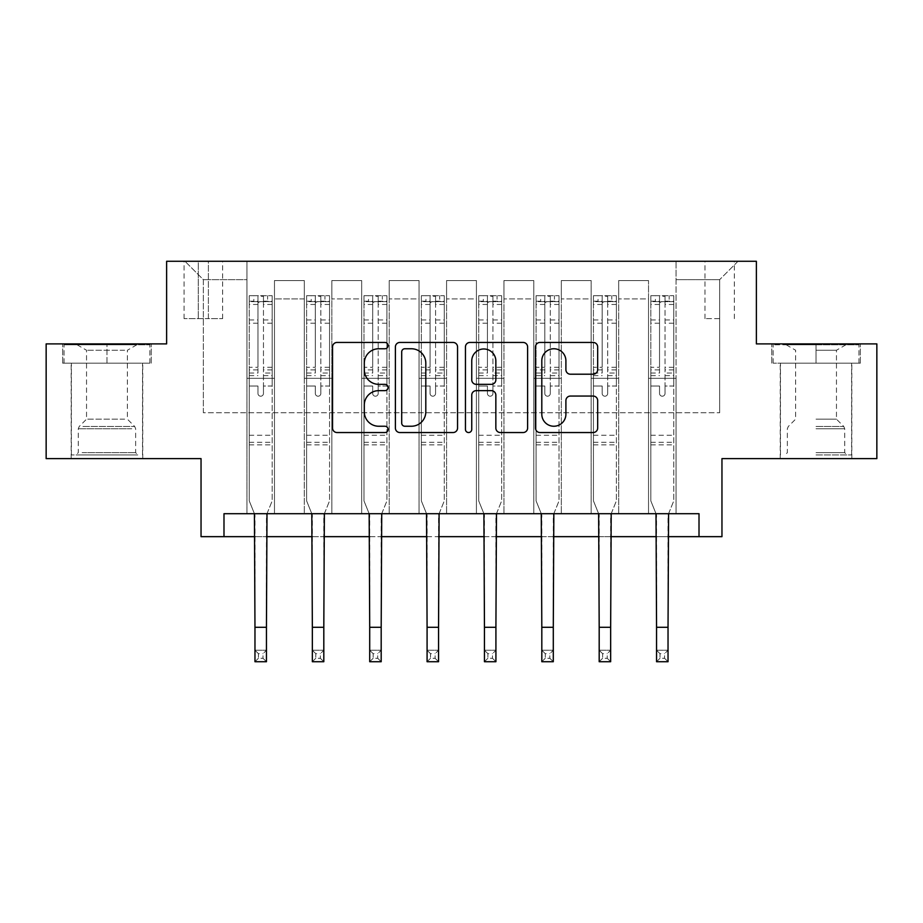 <?xml version="1.0" encoding="UTF-8"?>
<svg xmlns="http://www.w3.org/2000/svg" width="923" height="923" viewBox="0 0 923 923"><rect width="100%" height="100%" fill="white"/><g stroke="black" fill="none" stroke-linecap="round" stroke-linejoin="round"><path stroke-width="0.69" stroke-dasharray="4.62 3.46" d="M388.075 345.594A3.15 3.15 0 0 0 384.914 342.445L337.057 342.445A4.5 4.5 0 0 0 332.545 346.956L332.545 428.041A4.5 4.5 0 0 0 337.057 432.541L384.914 432.541A3.15 3.15 0 0 0 388.075 429.391A3.15 3.15 0 0 0 384.914 426.241L378.718 426.241A14.41 14.41 0 0 1 364.308 411.82L364.308 405.059A14.41 14.41 0 0 1 378.718 390.648L384.914 390.648A3.15 3.15 0 0 0 388.075 387.498A3.15 3.15 0 0 0 384.914 384.337L378.718 384.337A14.41 14.41 0 0 1 364.308 369.927L364.308 363.166A14.41 14.41 0 0 1 378.718 348.756L384.914 348.756A3.15 3.15 0 0 0 388.075 345.594M816.036 363.166L860.328 363.166L816.036 363.166L816.036 343.898L860.328 343.898L771.755 343.898L816.036 343.898L816.036 363.166L780.466 363.166L858.955 363.166L773.128 363.166L851.606 363.166L816.036 363.166L816.036 344.81L858.955 344.81L773.128 344.81L816.036 344.81L786.211 344.81L816.036 344.81L816.036 363.166M816.036 458.627L851.837 458.627L816.036 458.627M719.663 261.278L704.976 261.278L719.663 261.278M719.663 318.654L704.976 318.654L719.663 318.654M106.964 363.166L62.672 363.166L106.964 363.166L106.964 343.898L151.245 343.898L62.672 343.898L106.964 343.898L106.964 363.166L64.045 363.166L149.872 363.166L106.964 363.166L106.964 344.81L64.045 344.81L149.872 344.81L106.964 344.81L106.964 363.166M106.964 458.627L71.163 458.627L106.964 458.627M876.85 343.898L876.85 458.627L721.959 458.627L721.959 536.655L201.041 536.655L201.041 458.627L46.15 458.627L46.15 343.898L166.625 343.898L166.625 261.278L756.375 261.278L756.375 343.898L876.85 343.898M223.989 536.655L223.989 513.707L223.989 536.655L223.989 513.707L699.011 513.707L223.989 513.707L699.011 513.707L699.011 536.655M246.937 513.707L274.477 513.707L246.937 513.707L274.477 513.707L246.937 513.707L246.937 261.278L184.981 261.278L738.019 261.278L676.063 261.278L676.063 513.707L648.523 513.707L676.063 513.707L648.523 513.707L676.063 513.707L676.063 261.278L676.063 378.315L676.063 279.646L719.663 279.646L676.063 279.646L676.063 261.278L246.937 261.278L246.937 378.315L274.477 378.315L274.477 298.914L274.477 513.707L274.477 280.557L274.477 513.707L274.477 378.315L246.937 378.315L246.937 279.646L203.337 279.646L246.937 279.646L246.937 261.278L246.937 513.707M304.313 513.707L331.842 513.707L304.313 513.707L331.842 513.707L304.313 513.707L304.313 280.557L274.477 280.557L304.313 280.557L304.313 513.707L304.313 378.315L331.842 378.315L331.842 298.914L331.842 513.707L331.842 280.557L331.842 513.707L331.842 378.315L304.313 378.315L304.313 298.914L304.313 513.707M361.678 513.707L389.218 513.707L361.678 513.707L389.218 513.707L361.678 513.707L361.678 280.557L331.842 280.557L331.842 298.914L331.842 280.557L361.678 280.557L361.678 513.707L361.678 378.315L389.218 378.315L389.218 298.914L389.218 513.707L389.218 280.557L389.218 513.707L389.218 378.315L361.678 378.315L361.678 298.914L361.678 378.315L389.218 378.315L361.678 378.315L361.678 513.707M419.042 513.707L446.582 513.707L419.042 513.707L446.582 513.707L419.042 513.707L419.042 280.557L389.218 280.557L389.218 298.914L389.218 280.557L419.042 280.557L419.042 513.707L419.042 378.315L446.582 378.315L446.582 298.914L446.582 513.707L446.582 280.557L446.582 513.707L446.582 378.315L419.042 378.315L419.042 298.914L419.042 378.315L446.582 378.315L419.042 378.315L419.042 513.707M476.418 513.707L503.958 513.707L476.418 513.707L503.958 513.707L476.418 513.707L476.418 280.557L446.582 280.557L446.582 298.914L446.582 280.557L476.418 280.557L476.418 513.707L476.418 378.315L503.958 378.315L503.958 298.914L503.958 513.707L503.958 280.557L503.958 513.707L503.958 378.315L476.418 378.315L476.418 298.914L476.418 378.315L503.958 378.315L476.418 378.315L476.418 513.707M533.782 513.707L561.322 513.707L533.782 513.707L561.322 513.707L533.782 513.707L533.782 280.557L503.958 280.557L503.958 298.914L503.958 280.557L533.782 280.557L533.782 513.707L533.782 378.315L561.322 378.315L561.322 298.914L561.322 513.707L561.322 280.557L561.322 513.707L561.322 378.315L533.782 378.315L533.782 298.914L533.782 378.315L561.322 378.315L533.782 378.315L533.782 513.707M591.158 513.707L618.687 513.707L591.158 513.707L618.687 513.707L591.158 513.707L591.158 280.557L561.322 280.557L561.322 298.914L561.322 280.557L591.158 280.557L591.158 513.707L591.158 378.315L618.687 378.315L618.687 298.914L618.687 513.707L618.687 280.557L618.687 513.707L618.687 378.315L591.158 378.315L591.158 298.914L591.158 378.315L618.687 378.315L591.158 378.315L591.158 513.707M198.295 261.278L184.069 261.278L198.295 261.278L198.295 318.654L184.069 318.654L208.39 318.654L198.295 318.654L198.295 261.278M208.39 261.278L222.616 261.278L208.39 261.278L208.39 318.654L222.616 318.654L208.39 318.654L208.39 261.278M254.967 536.655L266.447 536.655M312.343 536.655L323.811 536.655M369.708 536.655L381.187 536.655M427.084 536.655L438.552 536.655M484.448 536.655L495.916 536.655M541.813 536.655L553.292 536.655M599.189 536.655L610.657 536.655M656.553 536.655L668.033 536.655M203.337 412.731L203.337 279.646L184.981 261.278L203.337 279.646L203.337 412.731L719.663 412.731L203.337 412.731M719.663 412.731L719.663 279.646L719.663 412.731M648.523 378.315L676.063 378.315L676.063 513.707L676.063 378.315L648.523 378.315L648.523 298.914L648.523 378.315L676.063 378.315L648.523 378.315L648.523 513.707L648.523 280.557L618.687 280.557L618.687 298.914L618.687 280.557L648.523 280.557L648.523 513.707L648.523 378.315M246.937 378.315L274.477 378.315L246.937 378.315M304.313 280.557L274.477 280.557L304.313 280.557L304.313 298.914L304.313 280.557M304.313 378.315L331.842 378.315L304.313 378.315M361.678 298.914L361.678 280.557L361.678 298.914L331.842 298.914L361.678 298.914M419.042 298.914L419.042 280.557L419.042 298.914L389.218 298.914L419.042 298.914M476.418 298.914L476.418 280.557L476.418 298.914L446.582 298.914L476.418 298.914M533.782 298.914L533.782 280.557L533.782 298.914L503.958 298.914L533.782 298.914M591.158 298.914L591.158 280.557L591.158 298.914L561.322 298.914L591.158 298.914M648.523 298.914L648.523 280.557L648.523 298.914L618.687 298.914L648.523 298.914M361.678 280.557L331.842 280.557L361.678 280.557M419.042 280.557L389.218 280.557L419.042 280.557M476.418 280.557L446.582 280.557L476.418 280.557M533.782 280.557L503.958 280.557L533.782 280.557M591.158 280.557L561.322 280.557L591.158 280.557M648.523 280.557L618.687 280.557L648.523 280.557M738.019 261.278L719.663 279.646L738.019 261.278M62.672 363.166L62.672 343.898L62.672 363.166M151.245 363.166L151.245 343.898L151.245 363.166M860.328 363.166L860.328 343.898L860.328 363.166M771.755 363.166L771.755 343.898L771.755 363.166M457.554 428.041L457.554 346.956A4.5 4.5 0 0 0 453.055 342.445L399.89 342.445A4.5 4.5 0 0 0 395.39 346.956L395.39 428.041A4.5 4.5 0 0 0 399.89 432.541L453.055 432.541A4.5 4.5 0 0 0 457.554 428.041M404.851 348.756A3.15 3.15 0 0 0 401.701 351.905L401.701 423.08A3.15 3.15 0 0 0 404.851 426.241L411.381 426.241A14.41 14.41 0 0 0 425.803 411.82L425.803 363.166A14.41 14.41 0 0 0 411.381 348.756L404.851 348.756M469.945 342.445L523.11 342.445A4.5 4.5 0 0 1 527.61 346.956L527.61 428.041A4.5 4.5 0 0 1 523.11 432.541L500.358 432.541A4.5 4.5 0 0 1 495.847 428.041L495.847 395.148A4.5 4.5 0 0 0 491.348 390.648L476.256 390.648A4.5 4.5 0 0 0 471.745 395.148L471.745 429.391A3.15 3.15 0 0 1 468.596 432.541A3.15 3.15 0 0 1 465.446 429.391L465.446 346.956A4.5 4.5 0 0 1 469.945 342.445M495.847 361.031A12.045 12.045 0 0 0 483.802 348.975A12.045 12.045 0 0 0 471.745 361.031L471.745 379.838A4.5 4.5 0 0 0 476.256 384.337L491.348 384.337A4.5 4.5 0 0 0 495.847 379.838L495.847 361.031M570.402 374.207L593.154 374.207A4.5 4.5 0 0 0 597.666 369.696L597.666 346.956A4.5 4.5 0 0 0 593.154 342.445L540.001 342.445A4.5 4.5 0 0 0 535.49 346.956L535.49 428.041A4.5 4.5 0 0 0 540.001 432.541L593.154 432.541A4.5 4.5 0 0 0 597.666 428.041L597.666 400.559A4.5 4.5 0 0 0 593.154 396.059L570.402 396.059A4.5 4.5 0 0 0 565.903 400.559L565.903 414.185A12.045 12.045 0 0 1 553.846 426.241A12.045 12.045 0 0 1 541.801 414.185L541.801 360.801A12.045 12.045 0 0 1 553.846 348.756A12.045 12.045 0 0 1 565.903 360.801L565.903 369.696A4.5 4.5 0 0 0 570.402 374.207M263.459 393.463A2.757 2.757 0 0 1 260.713 396.209A2.757 2.757 0 0 0 263.459 393.463L263.459 386.022L263.459 393.463M249.348 295.706L253.825 295.706L253.825 301.671L249.233 301.671L249.233 295.706L272.181 295.706L272.181 500.854L272.181 386.022L263.459 386.022L263.459 373.03L272.181 373.03M272.181 295.706L272.181 386.022L263.459 386.022L263.459 302.871C261.636 301.279 259.801 301.279 257.955 302.871L257.955 367.285L249.233 367.285L249.233 500.854L254.425 513.707M249.233 301.671L249.233 367.285M249.233 295.706L249.233 500.854L254.967 515.057L254.967 650.242L266.447 650.242L254.967 650.242L254.967 661.722L266.447 661.722L266.447 650.242L263.009 653.68L263.009 658.272L258.417 658.272L258.417 653.68L263.009 653.68M253.825 295.706L272.066 295.706M253.825 301.671L267.589 301.671L267.589 295.706M272.181 301.671L249.348 301.671M272.066 301.671L267.589 301.671M249.233 373.03L257.955 373.03L257.955 296.271L263.459 296.271L263.459 373.03M257.955 393.463A2.757 2.757 0 0 0 260.713 396.209A2.757 2.757 0 0 1 257.955 393.463L257.955 386.022L257.955 393.463M266.989 513.707L272.181 500.854L266.447 515.057L266.447 650.242M257.955 373.03L257.955 367.285M249.233 444.863L272.181 444.863M266.447 661.722L263.009 658.272M258.417 658.272L254.967 661.722M258.417 653.68L254.967 650.242M263.459 302.871L263.459 296.271M257.955 302.871L257.955 296.271M320.835 393.463A2.757 2.757 0 0 1 318.077 396.209A2.757 2.757 0 0 0 320.835 393.463L320.835 386.022L320.835 393.463M306.724 295.706L311.189 295.706L311.189 301.671L306.609 301.671L306.609 295.706L329.557 295.706L329.557 500.854L329.557 386.022L320.835 386.022L320.835 373.03L329.557 373.03M329.557 295.706L329.557 386.022L320.835 386.022L320.835 302.871C319 301.279 317.166 301.279 315.32 302.871L315.32 367.285L306.609 367.285L306.609 500.854L311.801 513.707M306.609 301.671L306.609 367.285M306.609 295.706L306.609 500.854L312.343 515.057L312.343 650.242L323.811 650.242L312.343 650.242L312.343 661.722L323.811 661.722L323.811 650.242L320.373 653.68L320.373 658.272L315.781 658.272L315.781 653.68L320.373 653.68M311.189 295.706L329.442 295.706M311.189 301.671L324.965 301.671L324.965 295.706M329.557 301.671L306.724 301.671M329.442 301.671L324.965 301.671M306.609 373.03L315.32 373.03L315.32 296.271L320.835 296.271L320.835 373.03M315.32 393.463A2.757 2.757 0 0 0 318.077 396.209A2.757 2.757 0 0 1 315.32 393.463L315.32 386.022L315.32 393.463M324.365 513.707L329.557 500.854L323.811 515.057L323.811 650.242M315.32 373.03L315.32 367.285M306.609 444.863L329.557 444.863M323.811 661.722L320.373 658.272M315.781 658.272L312.343 661.722M315.781 653.68L312.343 650.242M320.835 302.871L320.835 296.271M315.32 302.871L315.32 296.271M378.199 393.463A2.757 2.757 0 0 1 375.442 396.209A2.757 2.757 0 0 0 378.199 393.463L378.199 386.022L378.199 393.463M364.089 295.706L368.565 295.706L368.565 301.671L363.974 301.671L363.974 295.706L386.922 295.706L386.922 500.854L386.922 386.022L378.199 386.022L378.199 373.03L386.922 373.03M386.922 295.706L386.922 386.022L378.199 386.022L378.199 302.871C376.365 301.279 374.53 301.279 372.696 302.871L372.696 367.285L363.974 367.285L363.974 500.854L369.165 513.707M363.974 301.671L363.974 367.285M363.974 295.706L363.974 500.854L369.708 515.057L369.708 650.242L381.187 650.242L369.708 650.242L369.708 661.722L381.187 661.722L381.187 650.242L377.738 653.68L377.738 658.272L373.157 658.272L373.157 653.68L377.738 653.68M368.565 295.706L386.806 295.706M368.565 301.671L382.33 301.671L382.33 295.706M386.922 301.671L364.089 301.671M386.806 301.671L382.33 301.671M363.974 373.03L372.696 373.03L372.696 296.271L378.199 296.271L378.199 373.03M372.696 393.463A2.757 2.757 0 0 0 375.442 396.209A2.757 2.757 0 0 1 372.696 393.463L372.696 386.022L372.696 393.463M381.73 513.707L386.922 500.854L381.187 515.057L381.187 650.242M372.696 373.03L372.696 367.285M363.974 444.863L386.922 444.863M381.187 661.722L377.738 658.272M373.157 658.272L369.708 661.722M373.157 653.68L369.708 650.242M378.199 302.871L378.199 296.271M372.696 302.871L372.696 296.271M435.564 393.463A2.757 2.757 0 0 1 432.818 396.209A2.757 2.757 0 0 0 435.564 393.463L435.564 386.022L435.564 393.463M421.453 295.706L425.93 295.706L425.93 301.671L421.338 301.671L421.338 295.706L444.286 295.706L444.286 500.854L444.286 386.022L435.564 386.022L435.564 373.03L444.286 373.03M444.286 295.706L444.286 386.022L435.564 386.022L435.564 302.871C433.741 301.279 431.906 301.279 430.06 302.871L430.06 367.285L421.338 367.285L421.338 500.854L426.53 513.707M421.338 301.671L421.338 367.285M421.338 295.706L421.338 500.854L427.084 515.057L427.084 650.242L438.552 650.242L427.084 650.242L427.084 661.722L438.552 661.722L438.552 650.242L435.114 653.68L435.114 658.272L430.522 658.272L430.522 653.68L435.114 653.68M425.93 295.706L444.171 295.706M425.93 301.671L439.694 301.671L439.694 295.706M444.286 301.671L421.453 301.671M444.171 301.671L439.694 301.671M421.338 373.03L430.06 373.03L430.06 296.271L435.564 296.271L435.564 373.03M430.06 393.463A2.757 2.757 0 0 0 432.818 396.209A2.757 2.757 0 0 1 430.06 393.463L430.06 386.022L430.06 393.463M439.094 513.707L444.286 500.854L438.552 515.057L438.552 650.242M430.06 373.03L430.06 367.285M421.338 444.863L444.286 444.863M438.552 661.722L435.114 658.272M430.522 658.272L427.084 661.722M430.522 653.68L427.084 650.242M435.564 302.871L435.564 296.271M430.06 302.871L430.06 296.271M492.94 393.463A2.757 2.757 0 0 1 490.182 396.209A2.757 2.757 0 0 0 492.94 393.463L492.94 386.022L492.94 393.463M478.829 295.706L483.306 295.706L483.306 301.671L478.714 301.671L478.714 295.706L501.662 295.706L501.662 500.854L501.662 386.022L492.94 386.022L492.94 373.03L501.662 373.03M501.662 295.706L501.662 386.022L492.94 386.022L492.94 302.871C491.105 301.279 489.271 301.279 487.436 302.871L487.436 367.285L478.714 367.285L478.714 500.854L483.906 513.707M478.714 301.671L478.714 367.285M478.714 295.706L478.714 500.854L484.448 515.057L484.448 650.242L495.916 650.242L484.448 650.242L484.448 661.722L495.916 661.722L495.916 650.242L492.478 653.68L492.478 658.272L487.886 658.272L487.886 653.68L492.478 653.68M483.306 295.706L501.547 295.706M483.306 301.671L497.07 301.671L497.07 295.706M501.662 301.671L478.829 301.671M501.547 301.671L497.07 301.671M478.714 373.03L487.436 373.03L487.436 296.271L492.94 296.271L492.94 373.03M487.436 393.463A2.757 2.757 0 0 0 490.182 396.209A2.757 2.757 0 0 1 487.436 393.463L487.436 386.022L487.436 393.463M496.47 513.707L501.662 500.854L495.916 515.057L495.916 650.242M487.436 373.03L487.436 367.285M478.714 444.863L501.662 444.863M495.916 661.722L492.478 658.272M487.886 658.272L484.448 661.722M487.886 653.68L484.448 650.242M492.94 302.871L492.94 296.271M487.436 302.871L487.436 296.271M133.789 454.958L75.986 454.958L133.789 454.958M82.124 452.662L135.646 452.662L82.124 452.662M132.797 344.81L77.128 344.81L132.797 344.81M124.651 350.244L86.543 350.244L124.651 350.244M124.651 419.157L86.543 419.157L124.651 419.157M137.769 454.958L71.394 454.958L137.769 454.958M137.769 363.166L71.394 363.166L137.769 363.166M64.045 363.166L64.045 344.81L64.045 363.166M149.872 363.166L149.872 344.81L149.872 363.166M816.036 454.958L851.606 454.958L816.036 454.958M816.036 452.662L844.718 452.662L816.036 452.662M816.036 350.244L836.457 350.244L816.036 350.244M816.036 419.157L836.457 419.157L816.036 419.157M773.128 363.166L773.128 344.81L773.128 363.166M858.955 363.166L858.955 344.81L858.955 363.166M550.304 393.463A2.757 2.757 0 0 1 547.558 396.209A2.757 2.757 0 0 0 550.304 393.463L550.304 386.022L550.304 393.463M536.194 295.706L540.67 295.706L540.67 301.671L536.078 301.671L536.078 295.706L559.026 295.706L559.026 500.854L559.026 386.022L550.304 386.022L550.304 373.03L559.026 373.03M559.026 295.706L559.026 386.022L550.304 386.022L550.304 302.871C548.481 301.279 546.635 301.279 544.801 302.871L544.801 367.285L536.078 367.285L536.078 500.854L541.27 513.707M536.078 301.671L536.078 367.285M536.078 295.706L536.078 500.854L541.813 515.057L541.813 650.242L553.292 650.242L541.813 650.242L541.813 661.722L553.292 661.722L553.292 650.242L549.843 653.68L549.843 658.272L545.262 658.272L545.262 653.68L549.843 653.68M540.67 295.706L558.911 295.706M540.67 301.671L554.435 301.671L554.435 295.706M559.026 301.671L536.194 301.671M558.911 301.671L554.435 301.671M536.078 373.03L544.801 373.03L544.801 296.271L550.304 296.271L550.304 373.03M544.801 393.463A2.757 2.757 0 0 0 547.558 396.209A2.757 2.757 0 0 1 544.801 393.463L544.801 386.022L544.801 393.463M553.835 513.707L559.026 500.854L553.292 515.057L553.292 650.242M544.801 373.03L544.801 367.285M536.078 444.863L559.026 444.863M553.292 661.722L549.843 658.272M545.262 658.272L541.813 661.722M545.262 653.68L541.813 650.242M550.304 302.871L550.304 296.271M544.801 302.871L544.801 296.271M607.68 393.463A2.757 2.757 0 0 1 604.923 396.209A2.757 2.757 0 0 0 607.68 393.463L607.68 386.022L607.68 393.463M593.558 295.706L598.035 295.706L598.035 301.671L593.443 301.671L593.443 295.706L616.391 295.706L616.391 500.854L616.391 386.022L607.68 386.022L607.68 373.03L616.391 373.03M616.391 295.706L616.391 386.022L607.68 386.022L607.68 302.871C605.846 301.279 604.011 301.279 602.165 302.871L602.165 367.285L593.443 367.285L593.443 500.854L598.635 513.707M593.443 301.671L593.443 367.285M593.443 295.706L593.443 500.854L599.189 515.057L599.189 650.242L610.657 650.242L599.189 650.242L599.189 661.722L610.657 661.722L610.657 650.242L607.219 653.68L607.219 658.272L602.627 658.272L602.627 653.68L607.219 653.68M598.035 295.706L616.276 295.706M598.035 301.671L611.811 301.671L611.811 295.706M616.391 301.671L593.558 301.671M616.276 301.671L611.811 301.671M593.443 373.03L602.165 373.03L602.165 296.271L607.68 296.271L607.68 373.03M602.165 393.463A2.757 2.757 0 0 0 604.923 396.209A2.757 2.757 0 0 1 602.165 393.463L602.165 386.022L602.165 393.463M611.199 513.707L616.391 500.854L610.657 515.057L610.657 650.242M602.165 373.03L602.165 367.285M593.443 444.863L616.391 444.863M610.657 661.722L607.219 658.272M602.627 658.272L599.189 661.722M602.627 653.68L599.189 650.242M607.68 302.871L607.68 296.271M602.165 302.871L602.165 296.271M665.045 393.463A2.757 2.757 0 0 1 662.287 396.209A2.757 2.757 0 0 0 665.045 393.463L665.045 386.022L665.045 393.463M650.934 295.706L655.411 295.706L655.411 301.671L650.819 301.671L650.819 295.706L673.767 295.706L673.767 500.854L673.767 386.022L665.045 386.022L665.045 373.03L673.767 373.03M673.767 295.706L673.767 386.022L665.045 386.022L665.045 302.871C663.21 301.279 661.376 301.279 659.541 302.871L659.541 367.285L650.819 367.285L650.819 500.854L656.011 513.707M650.819 301.671L650.819 367.285M650.819 295.706L650.819 500.854L656.553 515.057L656.553 650.242L668.033 650.242L656.553 650.242L656.553 661.722L668.033 661.722L668.033 650.242L664.583 653.68L664.583 658.272L659.991 658.272L659.991 653.68L664.583 653.68M655.411 295.706L673.652 295.706M655.411 301.671L669.175 301.671L669.175 295.706M673.767 301.671L650.934 301.671M673.652 301.671L669.175 301.671M650.819 373.03L659.541 373.03L659.541 296.271L665.045 296.271L665.045 373.03M659.541 393.463A2.757 2.757 0 0 0 662.287 396.209A2.757 2.757 0 0 1 659.541 393.463L659.541 386.022L659.541 393.463M668.575 513.707L673.767 500.854L668.033 515.057L668.033 650.242M659.541 373.03L659.541 367.285M650.819 444.863L673.767 444.863M668.033 661.722L664.583 658.272M659.991 658.272L656.553 661.722M659.991 653.68L656.553 650.242M665.045 302.871L665.045 296.271M659.541 302.871L659.541 296.271M304.313 298.914L274.477 298.914L304.313 298.914M263.459 319.946L272.181 319.946M272.181 323.223L263.459 323.223M272.181 367.285L263.459 367.285M249.233 435.229L272.181 435.229M249.233 386.022L257.955 386.022L249.233 386.022M263.459 375.626L272.181 375.626M249.233 375.626L257.955 375.626M272.181 369.881L263.459 369.881M257.955 369.881L249.233 369.881M249.233 319.946L257.955 319.946M257.955 323.223L249.233 323.223M263.459 301.198L272.181 301.198M272.181 304.463L263.459 304.463M249.233 301.198L257.955 301.198M257.955 304.463L249.233 304.463M249.233 442.279L272.181 442.279M254.967 627.294L266.447 627.294M320.835 319.946L329.557 319.946M329.557 323.223L320.835 323.223M329.557 367.285L320.835 367.285M306.609 435.229L329.557 435.229M306.609 386.022L315.32 386.022L306.609 386.022M320.835 375.626L329.557 375.626M306.609 375.626L315.32 375.626M329.557 369.881L320.835 369.881M315.32 369.881L306.609 369.881M306.609 319.946L315.32 319.946M315.32 323.223L306.609 323.223M320.835 301.198L329.557 301.198M329.557 304.463L320.835 304.463M306.609 301.198L315.32 301.198M315.32 304.463L306.609 304.463M306.609 442.279L329.557 442.279M312.343 627.294L323.811 627.294M378.199 319.946L386.922 319.946M386.922 323.223L378.199 323.223M386.922 367.285L378.199 367.285M363.974 435.229L386.922 435.229M363.974 386.022L372.696 386.022L363.974 386.022M378.199 375.626L386.922 375.626M363.974 375.626L372.696 375.626M386.922 369.881L378.199 369.881M372.696 369.881L363.974 369.881M363.974 319.946L372.696 319.946M372.696 323.223L363.974 323.223M378.199 301.198L386.922 301.198M386.922 304.463L378.199 304.463M363.974 301.198L372.696 301.198M372.696 304.463L363.974 304.463M363.974 442.279L386.922 442.279M369.708 627.294L381.187 627.294M435.564 319.946L444.286 319.946M444.286 323.223L435.564 323.223M444.286 367.285L435.564 367.285M421.338 435.229L444.286 435.229M421.338 386.022L430.06 386.022L421.338 386.022M435.564 375.626L444.286 375.626M421.338 375.626L430.06 375.626M444.286 369.881L435.564 369.881M430.06 369.881L421.338 369.881M421.338 319.946L430.06 319.946M430.06 323.223L421.338 323.223M435.564 301.198L444.286 301.198M444.286 304.463L435.564 304.463M421.338 301.198L430.06 301.198M430.06 304.463L421.338 304.463M421.338 442.279L444.286 442.279M427.084 627.294L438.552 627.294M492.94 319.946L501.662 319.946M501.662 323.223L492.94 323.223M501.662 367.285L492.94 367.285M478.714 435.229L501.662 435.229M478.714 386.022L487.436 386.022L478.714 386.022M492.94 375.626L501.662 375.626M478.714 375.626L487.436 375.626M501.662 369.881L492.94 369.881M487.436 369.881L478.714 369.881M478.714 319.946L487.436 319.946M487.436 323.223L478.714 323.223M492.94 301.198L501.662 301.198M501.662 304.463L492.94 304.463M478.714 301.198L487.436 301.198M487.436 304.463L478.714 304.463M478.714 442.279L501.662 442.279M484.448 627.294L495.916 627.294M131.804 428.757L78.282 428.757L131.804 428.757M82.932 426.484L134.7 426.484L82.932 426.484M816.036 428.757L844.718 428.757L816.036 428.757M816.036 426.484L843.784 426.484L816.036 426.484M550.304 319.946L559.026 319.946M559.026 323.223L550.304 323.223M559.026 367.285L550.304 367.285M536.078 435.229L559.026 435.229M536.078 386.022L544.801 386.022L536.078 386.022M550.304 375.626L559.026 375.626M536.078 375.626L544.801 375.626M559.026 369.881L550.304 369.881M544.801 369.881L536.078 369.881M536.078 319.946L544.801 319.946M544.801 323.223L536.078 323.223M550.304 301.198L559.026 301.198M559.026 304.463L550.304 304.463M536.078 301.198L544.801 301.198M544.801 304.463L536.078 304.463M536.078 442.279L559.026 442.279M541.813 627.294L553.292 627.294M607.68 319.946L616.391 319.946M616.391 323.223L607.68 323.223M616.391 367.285L607.68 367.285M593.443 435.229L616.391 435.229M593.443 386.022L602.165 386.022L593.443 386.022M607.68 375.626L616.391 375.626M593.443 375.626L602.165 375.626M616.391 369.881L607.68 369.881M602.165 369.881L593.443 369.881M593.443 319.946L602.165 319.946M602.165 323.223L593.443 323.223M607.68 301.198L616.391 301.198M616.391 304.463L607.68 304.463M593.443 301.198L602.165 301.198M602.165 304.463L593.443 304.463M593.443 442.279L616.391 442.279M599.189 627.294L610.657 627.294M665.045 319.946L673.767 319.946M673.767 323.223L665.045 323.223M673.767 367.285L665.045 367.285M650.819 435.229L673.767 435.229M650.819 386.022L659.541 386.022L650.819 386.022M665.045 375.626L673.767 375.626M650.819 375.626L659.541 375.626M673.767 369.881L665.045 369.881M659.541 369.881L650.819 369.881M650.819 319.946L659.541 319.946M659.541 323.223L650.819 323.223M665.045 301.198L673.767 301.198M673.767 304.463L665.045 304.463M650.819 301.198L659.541 301.198M659.541 304.463L650.819 304.463M650.819 442.279L673.767 442.279M656.553 627.294L668.033 627.294M780.247 458.627L780.247 363.166M704.976 318.654L704.976 261.278M71.163 458.627L71.163 363.166M142.753 458.627L142.753 363.166M184.069 318.654L184.069 261.278M222.616 318.654L222.616 261.278M734.35 318.654L734.35 261.278M851.837 458.627L851.837 363.166M77.128 344.81L86.543 350.244L86.543 419.157L79.216 426.484L78.282 428.757L78.282 452.662L75.986 454.958M142.534 454.958L142.534 363.166M71.394 454.958L71.394 363.166M136.789 344.81L127.386 350.244L127.386 419.157L134.7 426.484L135.646 428.757L135.646 452.662L137.942 454.958M845.872 344.81L836.457 350.244L836.457 419.157L843.784 426.484L844.718 428.757L844.718 452.662L847.014 454.958M780.466 454.958L780.466 363.166M851.606 454.958L851.606 363.166M786.211 344.81L795.614 350.244L795.614 419.157L788.3 426.484L787.354 428.757L787.354 452.662L785.058 454.958"/><path stroke-width="1.38" d="M388.075 345.594A3.15 3.15 0 0 0 384.914 342.445L337.057 342.445A4.5 4.5 0 0 0 332.545 346.956L332.545 428.041A4.5 4.5 0 0 0 337.057 432.541L384.914 432.541A3.15 3.15 0 0 0 388.075 429.391A3.15 3.15 0 0 0 384.914 426.241L378.718 426.241A14.41 14.41 0 0 1 364.308 411.82L364.308 405.059A14.41 14.41 0 0 1 378.718 390.648L384.914 390.648A3.15 3.15 0 0 0 388.075 387.498A3.15 3.15 0 0 0 384.914 384.337L378.718 384.337A14.41 14.41 0 0 1 364.308 369.927L364.308 363.166A14.41 14.41 0 0 1 378.718 348.756L384.914 348.756A3.15 3.15 0 0 0 388.075 345.594M593.154 374.207A4.5 4.5 0 0 0 597.666 369.696L597.666 346.956A4.5 4.5 0 0 0 593.154 342.445L540.001 342.445A4.5 4.5 0 0 0 535.49 346.956L535.49 428.041A4.5 4.5 0 0 0 540.001 432.541L593.154 432.541A4.5 4.5 0 0 0 597.666 428.041L597.666 400.559A4.5 4.5 0 0 0 593.154 396.059L570.402 396.059A4.5 4.5 0 0 0 565.903 400.559L565.903 414.185A12.045 12.045 0 0 1 553.846 426.241A12.045 12.045 0 0 1 541.801 414.185L541.801 360.801A12.045 12.045 0 0 1 553.846 348.756A12.045 12.045 0 0 1 565.903 360.801L565.903 369.696A4.5 4.5 0 0 0 570.402 374.207L593.154 374.207M223.989 536.655L223.989 513.707L699.011 513.707L699.011 536.655L721.959 536.655L721.959 458.627L876.85 458.627L876.85 343.898L756.375 343.898L756.375 261.278L166.625 261.278L166.625 343.898L46.15 343.898L46.15 458.627L201.041 458.627L201.041 536.655L254.967 536.655M457.554 346.956A4.5 4.5 0 0 0 453.055 342.445L399.89 342.445A4.5 4.5 0 0 0 395.39 346.956L395.39 428.041A4.5 4.5 0 0 0 399.89 432.541L453.055 432.541A4.5 4.5 0 0 0 457.554 428.041L457.554 346.956M469.945 342.445L523.11 342.445A4.5 4.5 0 0 1 527.61 346.956L527.61 428.041A4.5 4.5 0 0 1 523.11 432.541L500.358 432.541A4.5 4.5 0 0 1 495.847 428.041L495.847 395.148A4.5 4.5 0 0 0 491.348 390.648L476.256 390.648A4.5 4.5 0 0 0 471.745 395.148L471.745 429.391A3.15 3.15 0 0 1 468.596 432.541A3.15 3.15 0 0 1 465.446 429.391L465.446 346.956A4.5 4.5 0 0 1 469.945 342.445M266.447 536.655L312.343 536.655M323.811 536.655L369.708 536.655M381.187 536.655L427.084 536.655M438.552 536.655L484.448 536.655M495.916 536.655L541.813 536.655M553.292 536.655L599.189 536.655M610.657 536.655L656.553 536.655M668.033 536.655L699.011 536.655M404.851 348.756A3.15 3.15 0 0 0 401.701 351.905L401.701 423.08A3.15 3.15 0 0 0 404.851 426.241L411.381 426.241A14.41 14.41 0 0 0 425.803 411.82L425.803 363.166A14.41 14.41 0 0 0 411.381 348.756L404.851 348.756M495.847 361.031A12.045 12.045 0 0 0 483.802 348.975A12.045 12.045 0 0 0 471.745 361.031L471.745 379.838A4.5 4.5 0 0 0 476.256 384.337L491.348 384.337A4.5 4.5 0 0 0 495.847 379.838L495.847 361.031M254.425 513.707L254.967 627.294L266.447 627.294L266.989 513.707M254.967 627.294L254.967 661.722L266.447 661.722L266.447 627.294M311.801 513.707L312.343 627.294L323.811 627.294L324.365 513.707M312.343 627.294L312.343 661.722L323.811 661.722L323.811 627.294M369.165 513.707L369.708 627.294L381.187 627.294L381.73 513.707M369.708 627.294L369.708 661.722L381.187 661.722L381.187 627.294M426.53 513.707L427.084 627.294L438.552 627.294L439.094 513.707M427.084 627.294L427.084 661.722L438.552 661.722L438.552 627.294M483.906 513.707L484.448 627.294L495.916 627.294L496.47 513.707M484.448 627.294L484.448 661.722L495.916 661.722L495.916 627.294M541.27 513.707L541.813 627.294L553.292 627.294L553.835 513.707M541.813 627.294L541.813 661.722L553.292 661.722L553.292 627.294M598.635 513.707L599.189 627.294L610.657 627.294L611.199 513.707M599.189 627.294L599.189 661.722L610.657 661.722L610.657 627.294M656.011 513.707L656.553 627.294L668.033 627.294L668.575 513.707M656.553 627.294L656.553 661.722L668.033 661.722L668.033 627.294"/></g></svg>

